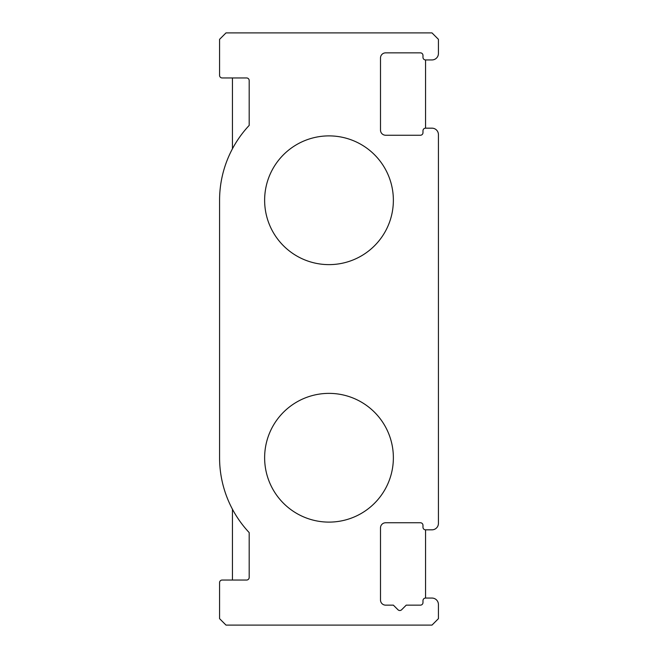 <?xml version="1.0" encoding="UTF-8"?>
<svg xmlns="http://www.w3.org/2000/svg" width="658" height="658" viewBox="0 0 658 658"><rect width="100%" height="100%" fill="white"/><g stroke="black" fill="none" stroke-linecap="round" stroke-linejoin="round"><path stroke-width="0.99" d="M422.979 130.745L422.979 132.669A2.574 2.574 0 0 1 420.404 135.244L385.646 135.244A5.149 5.149 0 0 1 380.497 130.095L380.497 58.003A5.149 5.149 0 0 1 385.646 52.854L420.404 52.854A2.574 2.574 0 0 1 422.979 55.428L422.979 57.361A2.574 2.574 0 0 0 425.553 59.936L431.993 59.936A6.44 6.44 0 0 0 438.425 53.495L438.425 39.34L431.993 32.9L226.007 32.9L219.575 39.34L219.575 75.382A2.574 2.574 0 0 0 222.149 77.957L246.61 77.957A2.574 2.574 0 0 1 249.185 80.531L249.185 125.407A109.425 109.425 0 0 0 219.575 200.262L219.575 457.738A109.425 109.425 0 0 0 249.185 532.593L249.185 577.469A2.574 2.574 0 0 1 246.61 580.043L222.149 580.043A2.574 2.574 0 0 0 219.575 582.618L219.575 618.66L226.007 625.1L431.993 625.1L438.425 618.66L438.425 604.505A6.44 6.44 0 0 0 431.993 598.064L425.553 598.064A2.574 2.574 0 0 0 422.979 600.639L422.979 602.572A2.574 2.574 0 0 1 420.404 605.146L406.241 605.146L401.627 609.76A2.574 2.574 0 0 1 397.983 609.76L393.369 605.146L385.646 605.146A5.149 5.149 0 0 1 380.497 599.997L380.497 527.905A5.149 5.149 0 0 1 385.646 522.756L420.404 522.756A2.574 2.574 0 0 1 422.979 525.331L422.979 527.255A2.574 2.574 0 0 0 425.553 529.83L431.993 529.83A6.44 6.44 0 0 0 438.425 523.398L438.425 134.602A6.44 6.44 0 0 0 431.993 128.17L425.553 128.17A2.574 2.574 0 0 0 422.979 130.745M264.631 200.262A64.369 64.369 0 0 0 361.184 256.003A64.369 64.369 0 0 0 361.184 144.513A64.369 64.369 0 0 0 264.631 200.262M264.631 457.738A64.369 64.369 0 0 0 361.184 513.487A64.369 64.369 0 0 0 361.184 401.997A64.369 64.369 0 0 0 264.631 457.738M425.553 598.064L425.553 529.83M425.553 128.17L425.553 59.936M232.447 77.957L232.447 148.766M232.447 509.234L232.447 580.043"/></g></svg>

